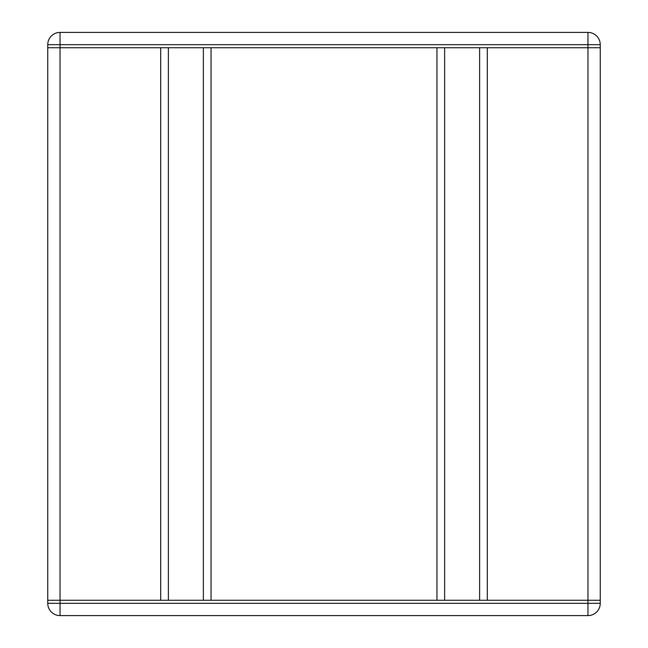 <?xml version="1.0" encoding="UTF-8"?>
<svg xmlns="http://www.w3.org/2000/svg" width="648" height="648" viewBox="0 0 648 648"><rect width="100%" height="100%" fill="white"/><g stroke="black" fill="none" stroke-linecap="round" stroke-linejoin="round"><path stroke-width="0.97" d="M47.75 603.32L47.75 47.75L587.971 47.75L587.971 600.25L487.296 600.25L487.296 47.75L600.25 47.75L600.25 44.68A12.28 12.28 0 0 0 587.971 32.4L60.029 32.4A12.28 12.28 0 0 0 47.75 44.68L47.75 47.75L160.704 47.75L160.704 600.25L47.75 600.25L600.25 600.25L587.971 600.25L587.971 615.6A12.28 12.28 0 0 0 600.25 603.32L600.25 600.25L600.25 603.32L47.75 603.32A12.28 12.28 0 0 0 60.029 615.6L587.971 615.6M211.046 47.75L436.955 47.75L436.955 600.25L211.046 600.25L211.046 47.75M587.971 32.4L587.971 47.75L600.25 47.75L600.25 600.25M444.633 47.75L444.633 600.25M479.625 47.75L479.625 600.25M203.367 47.75L203.367 600.25M168.375 47.75L168.375 600.25M47.75 44.68L60.029 44.68L60.029 615.6M600.25 44.68L60.029 44.68L60.029 32.4"/></g></svg>
